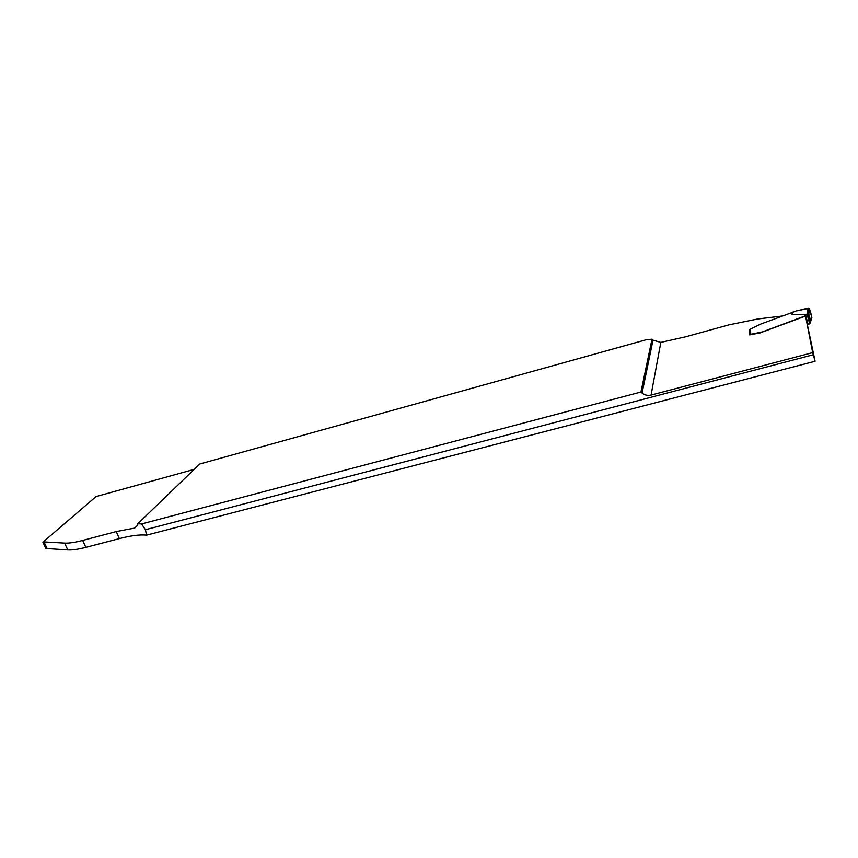 <?xml version="1.0" encoding="UTF-8"?>
<svg xmlns="http://www.w3.org/2000/svg" width="858" height="858" viewBox="0 0 858 858"><rect width="100%" height="100%" fill="white"/><g stroke="black" fill="none" stroke-linecap="round" stroke-linejoin="round"><path stroke-width="1.29" d="M42.9 542.213L46.032 548.863L47.126 548.573L43.994 541.913L42.9 542.213L96.075 496.567L194.176 469.369M750.611 331.66L749.978 329.504L749.399 329.665L749.613 334.91L760.134 332.893L805.533 316.076L815.1 361.25L146.589 535.145C139.951 534.459 130.888 535.606 119.38 538.599L116.205 531.585L134.674 528.078L137.709 525.214L137.763 523.777L199.732 464.017L645.699 339.886L652.016 339.189L653.024 340.143L660.832 342.396L685.864 336.744L728.925 324.86L757.603 319.015L782.164 316.034M137.763 523.777L141.591 523.938L145.41 529.729L146.589 535.145M652.016 339.189L640.947 392.02L141.591 523.938M116.205 531.585L82.679 540.433C75.011 542.438 68.994 543.329 64.629 543.103L43.994 541.913M119.38 538.599L85.864 547.361C78.196 549.335 72.179 550.192 67.814 549.935L47.126 548.573M805.533 316.076L812.687 352.627L651.072 395.066C647.779 395.838 644.776 395.173 642.063 393.071L640.947 392.02M815.1 361.25L812.687 352.627M749.399 329.665L750.718 334.255M813.255 354.762L145.41 529.729M791.001 312.913L796.127 310.971L809.169 308.301L811.893 317.578L809.48 308.783L808.676 315.068L807.153 314.285L792.159 314.511L791.001 312.913L760.392 324.195L750.493 329.054L750.729 334.309L762.472 331.885L805.147 315.916L807.153 314.285M810.531 322.104L811.443 318.79C811.604 314.865 810.628 311.282 808.515 308.022L797.189 310.81L808.526 308.022C810.628 311.293 811.593 314.875 811.443 318.79C811.604 314.865 810.628 311.282 808.515 308.022L797.189 310.81L807.893 308.108L809.48 308.783M807.249 314.897L809.684 323.756L810.574 322.329L808.74 315.68L807.217 314.897M809.684 323.756L807.871 324.646M750.01 334.802L750.729 334.309M792.352 312.076L792.159 314.511M134.674 528.078L137.73 525.128M660.832 342.396L651.072 395.066M85.864 547.361L82.679 540.433M67.814 549.935L64.629 543.103M808.676 315.068L808.74 315.68M808.215 314.446L808.429 313.331L808.729 313.824L810.671 320.903M810.574 322.329L810.499 321.707M807.078 314.296L807.893 308.108M809.169 308.333L808.429 313.331L807.142 313.052M808.15 324.431L805.716 315.562M807.904 324.624L805.458 315.765M652.992 340.154L642.063 393.071M808.086 314.95L808.107 314.382"/></g></svg>
